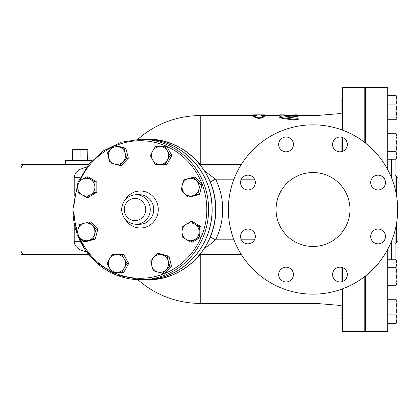 <?xml version="1.0" encoding="UTF-8"?>
<svg xmlns="http://www.w3.org/2000/svg" width="419" height="419" viewBox="0 0 419 419"><rect width="100%" height="100%" fill="white"/><g stroke="black" fill="none" stroke-linecap="round" stroke-linejoin="round"><path stroke-width="0.63" d="M87.545 160.697L87.864 149.609L72.34 149.609L72.34 156.999L80.102 156.999L80.102 149.609M87.864 156.999L80.102 156.999M91.929 160.697L65.317 160.697L65.317 164.395L20.95 164.395L20.95 254.605L87.492 254.605M88.713 164.395L25.386 164.395C22.699 164.662 21.217 166.144 20.95 168.831L20.95 250.169C21.217 252.856 22.699 254.338 25.386 254.605L88.713 254.605M74.21 223.421L74.21 241.297L74.734 244.125L76.138 246.566L78.473 248.771L80.542 250.023L86.696 251.987M86.696 167.013L79.678 169.449L76.53 171.963L74.901 174.472L74.21 177.703L74.21 195.579M157.706 253.568L162.279 254.899A8.872 8.569 -90 0 0 154.003 257.193L157.706 253.568L159.414 253.568L168.972 256.224L167.265 256.224L168.338 261.173A8.872 8.569 -90 0 0 162.279 254.899L167.265 256.224M151.783 265.761L150.709 260.817L154.003 257.193A8.872 8.569 -90 0 0 151.783 265.761A8.872 8.569 -90 0 0 157.843 272.036L153.27 270.711L151.783 265.761M166.123 269.742L162.829 273.366L157.843 272.036A8.872 8.569 -90 0 0 166.123 269.742A8.872 8.569 -90 0 0 168.338 261.173L169.826 266.117L166.123 269.742M113.842 254.595L116.875 254.595A8.872 8.569 -90 0 0 109.453 259.031L112.135 254.595L122.029 254.595L124.302 259.031A8.872 8.569 -90 0 0 116.875 254.595L123.741 254.595L128.685 263.467L126.978 263.467L124.302 267.903A8.872 8.569 -90 0 0 124.302 259.031L126.978 263.467M109.453 267.903L107.185 263.467L109.453 259.031A8.872 8.569 -90 0 0 109.453 267.903A8.872 8.569 -90 0 0 116.875 272.34L112.135 272.34L109.453 267.903M124.302 267.903L122.029 272.34L116.875 272.34A8.872 8.569 -90 0 0 124.302 267.903M96.108 229.203L94.621 234.153A8.872 8.569 -90 0 0 92.4 225.579L96.108 229.203L97.816 229.203L95.254 239.097L93.542 239.097L88.561 240.422A8.872 8.569 -90 0 0 94.621 234.153L93.542 239.097M84.125 223.285L89.106 221.96L92.4 225.579A8.872 8.569 -90 0 0 84.125 223.285A8.872 8.569 -90 0 0 78.065 229.56L79.547 224.61L84.125 223.285M80.28 238.128L76.986 234.504L78.065 229.56A8.872 8.569 -90 0 0 80.28 238.128A8.872 8.569 -90 0 0 88.561 240.422L83.983 241.753L80.28 238.128M95.118 192.269L90.624 194.83A8.872 8.569 -90 0 0 94.914 187.146L95.118 192.269L96.826 192.269L88.257 197.391L86.544 197.391L82.056 194.83A8.872 8.569 -90 0 0 90.624 194.83L86.544 197.391M90.624 179.463L95.118 182.024L94.914 187.146A8.872 8.569 -90 0 0 90.624 179.463A8.872 8.569 -90 0 0 82.056 179.463L86.544 176.902L90.624 179.463M77.772 187.146L77.976 182.024L82.056 179.463A8.872 8.569 -90 0 0 77.772 187.146A8.872 8.569 -90 0 0 82.056 194.83L77.976 192.269L77.772 187.146M119.645 165.432L114.659 164.101A8.872 8.569 -90 0 0 122.94 161.807L119.645 165.432L121.353 165.432L128.35 158.183L126.643 158.183L122.94 161.807A8.872 8.569 -90 0 0 125.155 153.239L126.643 158.183M119.096 146.964L124.082 148.289L125.155 153.239A8.872 8.569 -90 0 0 119.096 146.964A8.872 8.569 -90 0 0 110.815 149.258L114.523 145.634L119.096 146.964M110.087 162.776L108.6 157.827A8.872 8.569 -90 0 0 114.659 164.101L110.087 162.776M108.6 157.827L107.521 152.883L110.815 149.258A8.872 8.569 -90 0 0 108.6 157.827M155.318 164.405L152.642 159.969A8.872 8.569 -90 0 0 160.063 164.405L155.318 164.405M167.485 159.969L165.217 164.405L160.063 164.405A8.872 8.569 -90 0 0 167.485 159.969A8.872 8.569 -90 0 0 167.485 151.097L170.161 155.533L167.485 159.969M150.369 155.533L152.642 151.097A8.872 8.569 -90 0 0 152.642 159.969L150.369 155.533M157.025 146.66L165.217 146.66L167.485 151.097A8.872 8.569 -90 0 0 160.063 146.66A8.872 8.569 -90 0 0 152.642 151.097L155.318 146.66L166.924 146.66L171.874 155.533L170.161 155.533M181.244 189.797L182.317 184.847A8.872 8.569 -90 0 0 184.538 193.421L181.244 189.797M192.819 195.715L188.241 197.04L184.538 193.421A8.872 8.569 -90 0 0 192.819 195.715A8.872 8.569 -90 0 0 198.878 189.44L197.799 194.39L192.819 195.715M183.805 179.903L188.377 178.578A8.872 8.569 -90 0 0 182.317 184.847L183.805 179.903M196.658 180.872L200.361 184.496L198.878 189.44A8.872 8.569 -90 0 0 196.658 180.872A8.872 8.569 -90 0 0 188.377 178.578L193.363 177.247L196.658 180.872M168.972 256.224L171.533 266.117L164.536 273.366L162.829 273.366M171.533 266.117L169.826 266.117M128.685 263.467L123.741 272.34L113.842 272.34M95.254 239.097L85.696 241.753L83.983 241.753M97.816 229.203L90.818 221.96L89.106 221.96M95.118 182.024L96.826 182.024L88.257 176.902L86.544 176.902M124.082 148.289L125.789 148.289L116.231 145.634L114.523 145.634M125.789 148.289L128.35 158.183M171.874 155.533L166.924 164.405L157.025 164.405M193.363 177.247L195.071 177.247L202.073 184.496L200.361 184.496M202.073 184.496L199.507 194.39L197.799 194.39M199.507 194.39L189.948 197.04L188.241 197.04M96.826 182.024L96.826 192.269M182.234 226.731L186.314 224.17A8.872 8.569 -90 0 0 182.029 231.854L182.234 226.731M186.314 239.537L182.234 236.976L182.029 231.854A8.872 8.569 -90 0 0 186.314 239.537A8.872 8.569 -90 0 0 194.882 239.537L190.802 242.098L186.314 239.537M190.802 221.609L194.882 224.17A8.872 8.569 -90 0 0 186.314 224.17L190.802 221.609L192.51 221.609L201.083 226.731L201.083 236.976L199.376 236.976L194.882 239.537A8.872 8.569 -90 0 0 199.166 231.854L199.376 236.976M194.882 224.17L199.376 226.731L199.166 231.854A8.872 8.569 -90 0 0 194.882 224.17M201.083 226.731L199.376 226.731M201.083 236.976L192.51 242.098L190.802 242.098M140.768 139.255L144.209 139.255A70.245 67.852 90 0 1 212.061 209.5A70.245 67.852 90 0 1 144.209 279.745L140.768 279.745A70.245 67.852 -90 0 0 208.615 209.5A70.245 67.852 -90 0 0 140.768 139.255L121.353 142.188L103.566 150.735L88.765 164.332L78.384 181.757M342.595 304.074L341.113 304.074L341.113 318.859L342.595 318.859L341.113 318.859M341.113 267.264L341.113 279.913L342.595 279.913M342.595 139.087L341.113 139.087L341.113 151.736M342.595 100.141L341.113 100.141L341.113 114.926L342.595 114.926M387.701 323.646L395.95 323.646L396.94 322.316L395.95 323.646L396.94 318.89L395.95 314.13L396.94 308.038L396.798 322.808M395.95 301.952L396.94 300.617L396.94 308.038L395.95 301.952L387.701 301.952M396.94 300.617L395.95 299.286L387.701 299.286M396.94 273.68L395.95 267.312L396.94 263.546L396.94 282.652L395.95 280.049L396.94 273.68M395.95 259.78L396.94 261.43L396.94 263.546L395.95 259.78L387.701 259.78M396.94 282.652L396.94 283.611L396.337 284.658L396.94 282.652M387.701 285.255L395.95 285.255L396.337 284.658M396.337 134.342L396.94 135.389L396.94 136.348L395.95 133.745L387.701 133.745M396.94 145.32L395.95 138.951L396.94 136.348L396.94 155.454L395.95 151.688L396.94 145.32M395.95 159.22L396.94 155.454L396.94 157.57L395.95 159.22L387.701 159.22M396.798 96.192L396.94 100.11L395.95 95.354L396.94 96.684L395.95 95.354L387.701 95.354M387.701 119.714L395.95 119.714L396.94 118.624L395.95 117.048L396.94 110.962L395.95 104.87L396.94 100.11L396.94 118.624M387.701 314.13L395.95 314.13M387.701 280.049L395.95 280.049M387.701 267.312L395.95 267.312M387.701 151.688L395.95 151.688M387.701 138.951L395.95 138.951M387.701 104.87L395.95 104.87M387.701 117.048L395.95 117.048M396.573 195.841L396.573 176.226L395.091 174.749L395.091 188.728L395.091 159.22L395.091 188.728M395.091 230.272L395.091 259.78L395.091 230.272M396.573 223.159L396.573 242.774L398.05 241.297L398.05 177.703L396.573 176.226M391.393 259.78L391.393 241.512M391.393 177.488L391.393 159.22M387.701 169.616L387.701 87.498L365.515 87.498L365.515 143.078M365.515 275.922L365.515 331.502L387.701 331.502L387.701 249.384M144.256 279.745A70.245 67.852 -90 0 0 144.309 279.745A70.245 67.852 -90 0 0 212.155 209.5A70.245 67.852 -90 0 0 144.309 139.255A70.245 67.852 -90 0 0 144.256 139.255M198.349 256.349L201.041 254.605M199.8 254.611A7.395 2.205 -124.3 0 1 200.256 255.108L200.256 303.403L315.973 303.403L341.113 305.498M264.955 115.597L264.955 114.879L261.446 114.853L261.446 115.874L264.955 115.874L259.042 117.938L253.123 115.874L256.638 115.874L256.638 114.853L253.123 114.879L253.123 115.597M264.955 115.874L264.955 116.602L259.042 118.65L253.123 116.602L253.123 115.874M259.042 118.65L259.042 117.938M296.935 116.451L296.935 115.717C298.936 115.393 298.244 115.23 294.861 115.246L281.898 116.058L280.06 116.445L279.787 116.901L282.113 117.676L295.091 119.467L297.406 119.342L298.228 118.807L297.333 118.299L285.732 116.906L285.732 116.639L298.228 115.461L298.228 116.194L296.935 116.451L288.026 117.152M285.732 116.906L285.732 116.639L285.732 116.906M298.228 118.813L298.228 119.52L294.861 120.138L282.327 118.42L279.745 117.498L279.745 116.77M279.745 114.874L279.745 115.194L295.898 114.874C298.904 114.916 298.904 114.984 295.898 115.089M281.259 116.142L279.745 115.932L279.745 115.194M284.401 115.864L284.401 115.194M210.191 237.102A14.791 1.765 -153.4 0 1 215.555 239.815A65.809 63.568 -90 0 0 215.555 179.185A14.791 1.765 -26.6 0 1 210.191 181.898M233.97 179.185L215.555 179.185L204.53 170.973M204.53 248.027L209.573 244.832L215.555 239.815L233.97 239.815M199.805 254.605L241.37 254.605M241.37 164.395L199.805 164.395M199.8 164.389A7.395 2.205 124.3 0 0 200.256 163.892L198.349 162.651M201.041 164.395L200.256 163.892L200.256 115.597L256.638 115.597M315.973 294.112L315.973 303.403M298.228 115.597L315.973 115.597L315.973 124.888M342.595 267.657L342.595 281.479M342.595 288.827L342.595 331.502L364.776 331.502L364.776 276.498M364.776 142.502L364.776 87.498L342.595 87.498L342.595 130.173M342.595 137.521L342.595 151.343M276.048 209.5A36.972 36.972 0 0 1 331.502 177.483A36.972 36.972 0 0 1 331.502 241.517A36.972 36.972 0 0 1 276.048 209.5M383.312 177.321A7.395 7.395 0 0 1 383.312 187.775A7.395 7.395 0 0 1 372.858 187.775A7.395 7.395 0 0 1 372.858 177.321A7.395 7.395 0 0 1 383.312 177.321M339.971 137.039A7.395 7.395 0 0 1 347.361 144.435A7.395 7.395 0 0 1 339.971 151.825A7.395 7.395 0 0 1 332.576 144.435A7.395 7.395 0 0 1 339.971 137.039M280.835 139.202A7.395 7.395 0 0 1 291.294 139.202A7.395 7.395 0 0 1 291.294 149.662A7.395 7.395 0 0 1 280.835 149.662A7.395 7.395 0 0 1 280.835 139.202M240.553 182.548A7.395 7.395 0 0 1 247.948 175.152A7.395 7.395 0 0 1 255.344 182.548A7.395 7.395 0 0 1 247.948 189.943A7.395 7.395 0 0 1 240.553 182.548M242.721 241.679A7.395 7.395 0 0 1 242.721 231.225A7.395 7.395 0 0 1 253.181 231.225A7.395 7.395 0 0 1 253.181 241.679A7.395 7.395 0 0 1 242.721 241.679M286.067 281.961A7.395 7.395 0 0 1 278.672 274.565A7.395 7.395 0 0 1 286.067 267.175A7.395 7.395 0 0 1 293.462 274.565A7.395 7.395 0 0 1 286.067 281.961M345.198 279.798A7.395 7.395 0 0 1 334.739 279.798A7.395 7.395 0 0 1 334.739 269.338A7.395 7.395 0 0 1 345.198 269.338A7.395 7.395 0 0 1 345.198 279.798M385.48 236.452A7.395 7.395 0 0 1 378.085 243.848A7.395 7.395 0 0 1 370.689 236.452A7.395 7.395 0 0 1 378.085 229.057A7.395 7.395 0 0 1 385.48 236.452M397.678 209.5A84.664 84.664 0 0 1 270.684 282.82A84.664 84.664 0 0 1 270.684 136.18A84.664 84.664 0 0 1 397.678 209.5M80.218 241.297L74.21 241.297M74.21 177.703L80.218 177.703M77.536 231.759A68.763 66.422 90 0 1 73.959 209.5A68.763 66.422 90 0 1 77.772 186.539M80.081 180.673A68.763 66.422 90 0 1 113.46 146.634M115.754 145.634A68.763 66.422 90 0 1 206.792 210.82A68.763 66.422 90 0 1 113.408 272.34M111.574 271.46A68.763 66.422 90 0 1 79.746 237.568M72.916 209.5A70.245 67.852 -90 0 0 77.112 233.823M77.641 235.258A70.245 67.852 -90 0 0 140.768 279.745L116.377 275.058L95.244 261.624L84.916 249.452L77.557 235.164M125.37 219.504A18.483 17.855 -90 0 0 152.081 223.468A18.483 17.855 -90 0 0 152.081 195.532A18.483 17.855 -90 0 0 125.37 199.496M135.981 194.709L139.427 194.709A14.791 14.283 90 0 1 153.71 209.5A14.791 14.283 90 0 1 139.427 224.291L135.981 224.291A14.791 14.283 -90 0 0 150.264 209.5A14.791 14.283 -90 0 0 135.981 194.709C127.355 195.458 122.552 200.387 121.573 209.5C122.578 218.639 127.381 223.568 135.981 224.291M124.312 209.5A11.093 10.711 90 0 1 140.381 199.894A11.093 10.711 90 0 1 140.381 219.106A11.093 10.711 90 0 1 124.312 209.5M147.75 279.745C184.098 280.562 215.979 247.336 215.638 210.82C217.377 173.257 184.915 138.338 147.75 139.255A70.245 67.852 90 0 1 215.602 209.5A70.245 67.852 90 0 1 147.75 279.745L144.309 279.745M282.327 118.42L282.327 117.702M294.861 120.138L294.861 119.436M295.898 115.225L295.898 114.874M285.14 115.597L285.14 114.874M254.532 239.815L241.365 239.815M241.365 179.185L254.532 179.185M72.665 160.697L72.34 156.999M77.913 182.92L72.864 209.5L77.096 233.912M365.515 304.074L364.776 304.074L365.515 304.074M365.515 318.859L364.776 318.859L365.515 318.859M365.515 279.913L364.776 279.913M365.515 139.087L364.776 139.087M365.515 100.141L364.776 100.141M365.515 114.926L364.776 114.926M396.573 242.774L395.091 244.251M387.701 131.267L387.701 131.54M388.465 133.745L387.701 131.519M387.701 287.753L388.465 285.255M364.776 283.443L365.515 283.443M364.776 135.557L365.515 135.557M147.75 139.255L144.309 139.255M256.638 114.853L261.446 114.853M279.745 114.853L284.401 114.853M298.228 115.691L298.228 114.953M261.446 115.597L279.745 115.597M284.401 115.597L288.387 115.597M315.973 115.597L341.113 113.502M200.256 115.597A93.903 93.903 0 0 0 137.861 139.318M137.861 279.683A93.903 93.903 0 0 0 200.256 303.403"/></g></svg>
